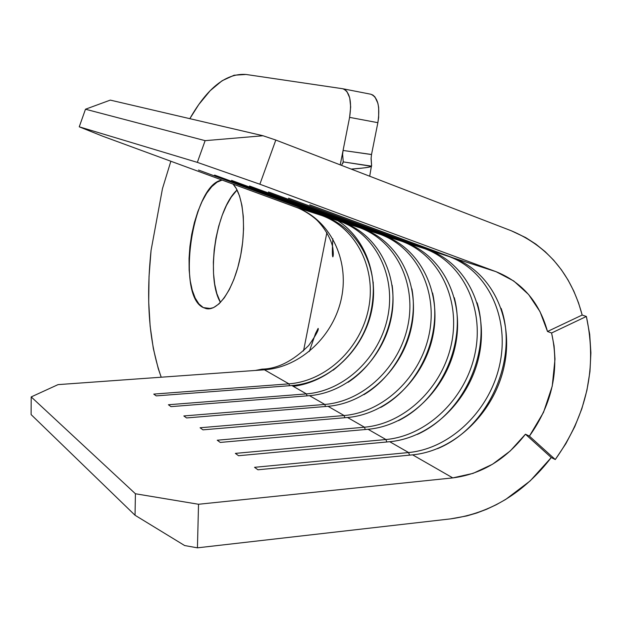 <?xml version="1.0" encoding="UTF-8"?>
<svg xmlns="http://www.w3.org/2000/svg" width="622" height="622" viewBox="0 0 622 622"><rect width="100%" height="100%" fill="white"/><g stroke="black" fill="none" stroke-linecap="round" stroke-linejoin="round"><path stroke-width="0.93" d="M203.301 307.579L210.85 308.559L203.301 307.579L208.23 308.854L213.509 307.633L218.936 303.925L224.301 297.806L229.362 289.502L233.926 279.309L237.775 267.639L240.745 254.981L242.704 241.865L243.56 228.865L243.295 216.526L241.919 205.384L239.509 195.876L236.173 188.373L233.04 184.096C243.412 194.803 246.716 228.173 239.921 259.009C233.219 289.914 218.081 311.397 206.193 308.636L203.301 307.579C175.87 295.707 192.369 183.568 222.116 180.077L217.024 182.192L211.76 186.647L206.698 193.209L202.018 201.598L197.866 211.496L194.398 222.536L191.716 234.331L189.912 246.475L189.041 258.542L189.15 270.135L190.231 280.841L192.26 290.264L195.176 298.062L198.9 303.917L203.301 307.579M551.255 457.543L530.216 480.868L505.725 499.412L496.317 504.706L486.668 509.239L476.786 512.994L466.757 515.933L450.538 518.888L197.431 547.834L198.527 504.263L452.785 477.898L473.078 473.373L492.515 464.245L510.219 450.981L525.442 434.21L551.255 457.543C524.074 492.826 490.501 513.274 450.538 518.888L197.431 547.834L184.656 545.548L197.431 547.834L198.527 504.263L135.417 493.759L31.201 396.914L58.048 384.621L264.436 369.802L288.927 383.852L153.758 394.099L156.215 395.887L291.866 385.539L306.421 393.897L168.414 404.751L171.003 406.632L309.499 395.662L324.793 404.44L183.84 415.955L186.561 417.937L328.035 406.298L344.114 415.535L200.09 427.765L202.966 429.849L347.535 417.494L364.469 427.213L217.241 440.221L220.274 442.429L368.068 429.281L385.935 439.529L235.357 453.391L238.568 455.724L389.73 441.713L408.607 452.544L254.538 467.324L257.936 469.789L412.619 454.845L452.785 477.898L198.527 504.263L135.417 493.759L135.036 515.249L31.1 414.579L31.201 396.914L135.417 493.759L135.036 515.249L184.656 545.548L135.036 515.249L31.1 414.579L31.201 396.914L58.048 384.621L264.436 369.802C300.791 367.237 334.061 335.686 341.587 297.448C349.346 259.25 329.987 219.667 296.072 207.25L322.002 215.609C356.873 228.391 376.621 269.279 368.519 308.784C360.651 348.343 326.348 381.061 288.927 383.852L264.436 369.802C300.791 367.237 334.061 335.686 341.587 297.448C349.346 259.25 329.987 219.667 296.072 207.25L102.692 136.202L79.243 126.818L197.337 162.373L259.872 184.229L275.81 140.051L511.206 230.739L525.683 237.581L535.783 244.073L545.144 251.638L553.673 260.206L561.339 269.707L568.049 280.017L573.795 291.104L578.507 302.797L582.176 315.051L547.5 331.487L540.02 311.653L528.622 294.54L513.764 280.996L496.099 271.705L259.872 184.229L496.099 271.705C522.27 282.287 539.398 302.214 547.5 331.487L551.582 332.988C559.73 369.484 552.336 403.865 529.4 436.123L525.442 434.21C505.725 459.627 481.506 474.189 452.785 477.898L412.619 454.845C455.18 450.763 494.537 412.067 504.224 365.938C514.176 319.863 492.725 272.459 453.329 257.92L496.099 271.705L453.329 257.92L309.756 204.848L449.061 256.544C488.317 271.029 509.713 318.223 499.824 364.088C490.206 410.007 451.004 448.509 408.607 452.544L389.73 441.713C431.373 437.888 469.82 400.304 479.158 355.38C488.752 310.51 467.581 264.303 428.993 250.083L449.061 256.544L428.993 250.083L288.515 198.2L424.95 248.777C463.413 262.95 484.538 308.963 474.99 353.63C465.715 398.352 427.415 435.75 385.935 439.529L368.068 429.281C408.825 425.689 446.394 389.154 455.405 345.381C464.681 301.662 443.781 256.583 405.964 242.666L424.95 248.777L405.964 242.666L268.471 191.934L402.146 241.429C439.832 255.3 460.684 300.193 451.463 343.717C442.499 387.304 405.077 423.66 364.469 427.213L347.535 417.494C387.436 414.12 424.173 378.573 432.881 335.896C441.845 293.265 421.226 249.267 384.155 235.637L402.146 241.429L384.155 235.637L249.523 186.001L380.532 234.471C417.479 248.046 438.051 291.866 429.133 334.317C420.472 376.815 383.883 412.192 344.114 415.535L328.035 406.298C367.12 403.126 403.056 368.527 411.484 326.884C420.161 285.288 399.814 242.316 363.466 228.966L380.532 234.471L363.466 228.966L231.594 180.396L360.029 227.862C396.253 241.165 416.553 283.959 407.923 325.384C399.542 366.856 363.746 401.299 324.793 404.44L309.499 395.662C347.807 392.676 382.965 358.964 391.129 318.308C399.534 277.707 379.467 235.715 343.81 222.637L360.029 227.862L343.81 222.637L214.598 175.077L340.545 221.58C376.077 234.618 396.097 276.44 387.739 316.886C379.622 357.37 344.588 390.935 306.421 393.897L291.866 385.539C329.411 382.724 363.839 349.859 371.746 310.145C379.894 270.484 360.099 229.432 325.119 216.612L340.545 221.58L325.119 216.612L198.465 170.024L322.002 215.609L296.072 207.25L102.692 136.202L79.243 126.818L85.486 109.223L205.128 140.658L197.337 162.373L79.243 126.818L85.486 109.223L110.288 100.111L263.02 135.751L205.128 140.658L85.486 109.223L110.288 100.111L263.02 135.751L275.81 140.051L263.02 135.751L205.128 140.658L197.337 162.373L259.872 184.229L275.81 140.051L511.206 230.739C547.624 246.094 571.284 274.201 582.176 315.051L586.375 316.466C597.322 367.213 586.958 414.897 555.283 459.534L551.255 457.543L525.442 434.21L529.4 436.123L555.283 459.534L551.255 457.543M257.936 469.789L412.619 454.845C455.18 450.763 494.537 412.067 504.224 365.938C514.176 319.863 492.725 272.459 453.329 257.92L309.756 204.848L449.061 256.544C488.317 271.029 509.713 318.223 499.824 364.088C490.206 410.007 451.004 448.509 408.607 452.544L254.538 467.324L257.936 469.789M409.533 455.141L408.607 452.544L409.533 455.141M437.491 448.672C487.99 427.959 518.872 360.037 501.169 308.411C518.872 360.037 487.99 427.959 437.491 448.672M238.568 455.724L389.73 441.713C431.373 437.888 469.82 400.304 479.158 355.38C488.752 310.51 467.581 264.303 428.993 250.083L288.515 198.2L424.95 248.777C463.413 262.95 484.538 308.963 474.99 353.63C465.715 398.352 427.415 435.75 385.935 439.529L235.357 453.391L238.568 455.724M386.791 441.985L385.935 439.529L386.791 441.985M417.409 434.366C463.849 413.397 491.955 351.531 477.128 302.79C491.955 351.531 463.849 413.397 417.409 434.366M220.274 442.429L368.068 429.281C408.825 425.689 446.394 389.154 455.405 345.381C464.681 301.662 443.781 256.583 405.964 242.666L268.471 191.934L402.146 241.429C439.832 255.3 460.684 300.193 451.463 343.717C442.499 387.304 405.077 423.66 364.469 427.213L217.241 440.221L220.274 442.429M365.262 429.53L364.469 427.213L365.262 429.53M398.508 420.643C440.951 399.588 466.446 343.468 454.301 297.674C466.446 343.468 440.951 399.588 398.508 420.643M202.966 429.849L347.535 417.494C387.436 414.12 424.173 378.573 432.881 335.896C441.845 293.265 421.226 249.267 384.155 235.637L249.523 186.001L380.532 234.471C417.479 248.046 438.051 291.866 429.133 334.317C420.472 376.815 383.883 412.192 344.114 415.535L200.09 427.765L202.966 429.849M344.852 417.72L344.114 415.535L344.852 417.72M380.703 407.441C419.22 386.472 442.211 335.81 432.593 293.032C442.211 335.81 419.22 386.472 380.703 407.441M186.561 417.937L328.035 406.298C367.12 403.126 403.056 368.527 411.484 326.884C420.161 285.288 399.814 242.316 363.466 228.966L231.594 180.396L360.029 227.862C396.253 241.165 416.553 283.959 407.923 325.384C399.542 366.856 363.746 401.299 324.793 404.44L183.84 415.955L186.561 417.937M325.477 406.508L324.793 404.44L325.477 406.508M363.917 394.675C398.554 373.993 419.174 328.548 411.896 288.865C419.174 328.548 398.554 373.993 363.917 394.675M171.003 406.632L309.499 395.662C347.807 392.676 382.965 358.964 391.129 318.308C399.534 277.707 379.467 235.715 343.81 222.637L214.598 175.077L340.545 221.58C376.077 234.618 396.097 276.44 387.739 316.886C379.622 357.37 344.588 390.935 306.421 393.897L168.414 404.751L171.003 406.632M307.05 395.856L306.421 393.897L307.05 395.856M348.102 382.289C378.891 362.09 397.233 321.652 392.117 285.171C397.233 321.652 378.891 362.09 348.102 382.289M156.215 395.887L291.866 385.539C329.411 382.724 363.839 349.859 371.746 310.145C379.894 270.484 360.099 229.432 325.119 216.612L198.465 170.024L322.002 215.609C356.873 228.391 376.621 269.279 368.519 308.784C360.651 348.343 326.348 381.061 288.927 383.852L153.758 394.099L156.215 395.887M289.518 385.718L288.927 383.852L289.518 385.718M333.198 370.191C361.576 347.612 374.903 318.207 373.169 281.984M337.863 220.717C367.019 239.524 380.058 279.496 370.036 316.062C360.091 352.651 328.284 382.071 293.25 386.332M371.591 165.957L371.451 166.307C369.452 167.341 362.696 168.267 351.197 169.091L362.066 168.111C367.415 167.559 370.549 166.96 371.451 166.307L343.258 161.891L341.532 165.366L343.258 161.891L342.613 154.326L343.072 150.462L340.226 164.869L349.595 117.371L343.072 150.462L371.513 154.551M326.884 232.55L303.528 350.956L326.884 232.55M262.08 369.141L255.315 370.455L262.08 369.141M371.109 157.716L371.598 165.444M370.743 94.21C377.888 97.11 380.26 106.603 377.865 122.682L371.528 154.481L377.865 122.682L349.595 117.371C352.005 101.161 349.743 91.621 342.8 88.752L245.97 74.461L342.605 88.713L344.876 89.576L346.866 91.426L349.712 97.825L350.676 106.953L349.595 117.371L377.865 122.682L378.658 117.457L378.666 107.552L377.888 103.275L374.934 96.908L372.873 95.049L370.743 94.21L342.932 88.775M220.476 302.424L216.837 293.553L214.699 284.168L213.533 273.524L213.362 262.002L214.193 250.005L215.989 237.938L218.695 226.229L222.209 215.274L226.431 205.454L231.221 197.135L237.06 189.982C215.671 209.365 205.602 277.793 220.476 302.424M161.215 377.212L158.26 368.636L153.339 348.592L150.143 326.185L148.712 301.973L149.031 276.533L151.06 250.425L162.466 188.645L170.856 161.246L162.466 188.645L151.06 250.425C145.781 300.924 149.171 343.181 161.215 377.212M189.834 118.67L198.776 104.543L210.182 90.695L222.062 80.767L234.097 75.231L245.97 74.461C226.19 73.046 207.476 87.78 189.834 118.67M371.598 165.887L371.07 158.68L371.528 154.481L343.072 150.462L342.613 154.326L343.258 161.891L371.552 166.144M582.176 315.051L586.375 316.466L551.582 332.988L547.5 331.487L582.176 315.051M555.283 459.534L565.896 443.626L574.79 426.614L581.842 408.747L586.919 390.313L589.959 371.575L590.9 352.829L589.703 334.364L586.375 316.466L551.582 332.988L554.07 345.832L554.995 359.127L552.235 386.161L543.511 412.37L529.4 436.123L555.283 459.534M207.771 308.839L206.193 308.636M289.385 204.801L296.414 207.383C298.101 207.81 308.007 212.149 316.777 220.009C328.937 232.216 332.91 245.791 332.925 248.971C333.431 253.177 333.408 255.813 332.856 256.863C332.653 256.762 331.837 254.771 332.863 238.825M342.916 163.322L343.22 161.541M309.328 351.446L315.541 333.478L318.137 328.385C318.946 329.722 315.805 335.421 308.714 345.498C293.086 360.97 277.544 368.854 262.103 369.134M371.373 166.369L369.709 176.228"/></g></svg>
